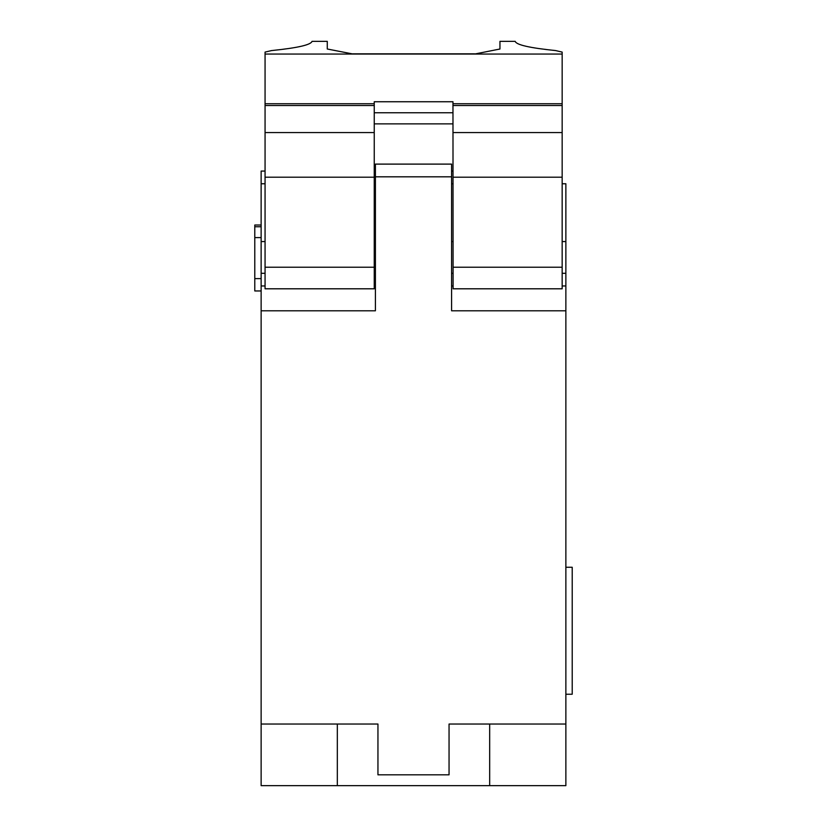 <?xml version="1.0" encoding="UTF-8"?>
<svg xmlns="http://www.w3.org/2000/svg" width="827" height="827" viewBox="0 0 827 827"><rect width="100%" height="100%" fill="white"/><g stroke="black" fill="none" stroke-linecap="round" stroke-linejoin="round"><path stroke-width="1.24" d="M374.249 267.214L265.064 267.214L265.064 288.799L374.249 288.799L374.249 103.737L265.064 103.737L265.064 54.044L562.164 54.044L562.164 52.091L562.164 288.799L453.103 288.799L452.969 105.525L562.164 105.525M374.249 103.737L374.249 101.742L452.969 101.742L452.969 105.525M374.249 177.205L265.064 177.205L265.064 103.737M265.064 267.214L265.064 177.205M562.164 177.205L453.103 177.205M562.164 103.737L452.969 103.737M562.164 132.558L452.969 132.558M374.249 132.558L265.064 132.558M374.249 123.874L452.969 123.874M562.164 52.091L555.682 50.581C529.756 47.935 516.265 44.865 515.2 41.35L499.953 41.35L499.953 49.01L475.174 53.941L352.664 53.941L327.275 49.01L327.275 41.35L312.027 41.35C310.962 44.865 297.472 47.935 271.545 50.581C297.472 47.935 310.962 44.865 312.027 41.35M352.664 53.941L349.573 53.652M265.064 54.044L265.064 52.091L271.545 50.581M265.064 105.525L374.249 105.525M453.103 273.303L451.594 273.303M562.164 183.759L565.864 183.759L565.864 273.303L562.164 273.303M453.103 241.567L451.594 241.567M375.406 176.813L451.594 176.813L451.594 164.108L375.406 164.108L375.406 310.797L261.136 310.797L261.136 273.303L265.064 273.303M374.249 273.303L375.406 273.303M261.136 273.303L261.136 241.567L265.064 241.567M451.594 176.813L451.594 310.797L565.864 310.797L565.864 785.65L337.323 785.65L337.323 724.038M261.136 285.966L265.064 285.966M374.249 285.966L375.406 285.966M374.249 241.567L375.406 241.567M261.136 241.567L261.136 183.759L265.064 183.759M374.249 183.759L375.406 183.759M565.864 241.567L562.164 241.567M453.103 183.759L451.594 183.759M565.864 273.303L565.864 285.966L562.164 285.966M261.136 226.743L254.788 226.743L254.788 225.016L261.136 225.016M261.136 237.607L254.788 237.607L254.788 226.743M261.136 278.627L254.788 278.627L254.788 237.607M261.136 290.959L254.788 290.959L254.788 278.627M337.323 785.65L261.136 785.65L261.136 310.797M261.136 183.759L261.136 171.065L265.064 171.065M374.249 171.065L375.406 171.065M451.594 171.065L452.969 171.065M565.864 285.966L565.864 310.797M261.136 724.038L377.949 724.038L377.949 774.827L449.051 774.827L449.051 724.038L565.864 724.038M453.103 285.966L451.594 285.966M489.677 724.038L489.677 785.65M565.864 694.235L572.212 694.235L572.212 567.26L565.864 567.26M562.164 267.214L453.103 267.214M452.969 112.761L374.249 112.761M477.696 53.641L474.553 53.941M352.664 53.838L474.584 53.838"/></g></svg>

